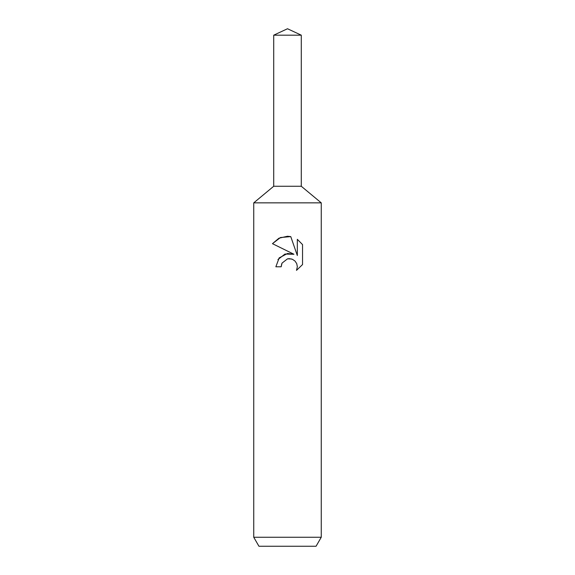 <?xml version="1.0" encoding="UTF-8"?>
<svg xmlns="http://www.w3.org/2000/svg" width="575" height="575" viewBox="0 0 575 575"><rect width="100%" height="100%" fill="white"/><g stroke="black" fill="none" stroke-linecap="round" stroke-linejoin="round"><path stroke-width="0.86" d="M273.722 35.176L301.278 35.176L287.5 28.75L273.722 35.176L273.722 186.25L287.5 186.25L273.722 186.25L253.748 202.853L321.252 202.853L321.252 537.251L253.748 537.251L258.944 546.25L316.056 546.25L321.252 537.251M301.278 35.176L301.278 186.25L287.5 186.25L301.278 186.25L321.252 202.853M290.763 236.605L280.456 237.533L272.464 243.671L278.947 238.208L287.5 236.253L290.763 236.605L297.325 255.508L297.325 239.322L302.543 244.591L302.543 264.558L296.492 270.358L297.347 266.735L296.729 263.637L294.989 261.028L292.373 259.268L289.261 258.649L287.5 258.843L282.03 263.12L281.175 266.786L275.856 266.786L279.155 257.916L287.5 253.482L293.947 254.265L272.457 243.671M281.175 266.786L281.714 263.824M296.492 270.358L302.543 264.558M293.947 254.265L284.984 254.049L277.941 259.541M282.03 263.12L287.478 258.851M287.5 258.843L291.511 258.973M302.543 244.591L297.325 239.322M253.748 202.853L253.748 537.251"/></g></svg>
